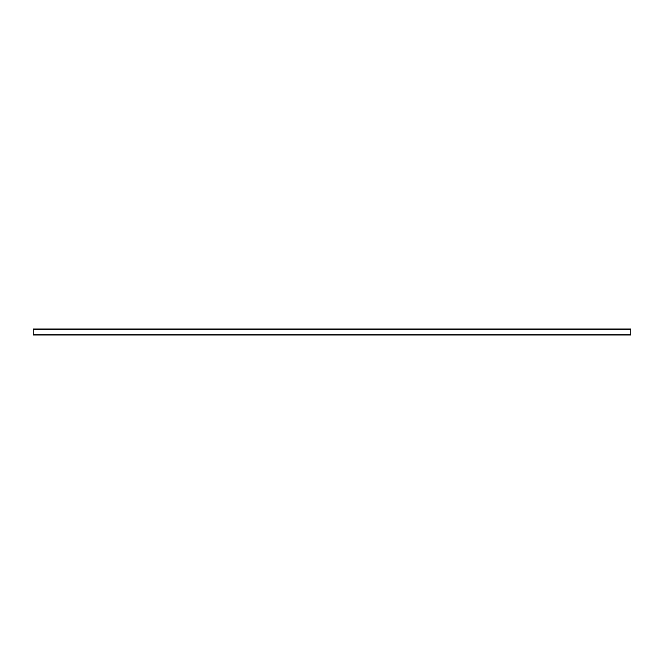 <?xml version="1.0" encoding="UTF-8"?>
<svg xmlns="http://www.w3.org/2000/svg" width="664" height="664" viewBox="0 0 664 664"><rect width="100%" height="100%" fill="white"/><g stroke="black" fill="none" stroke-linecap="round" stroke-linejoin="round"><path stroke-width="1" d="M33.2 335.013L630.8 335.013L630.8 328.987L33.2 328.987L33.2 335.013M33.2 334.731L630.8 334.731M33.2 329.344L630.8 329.344"/></g></svg>

